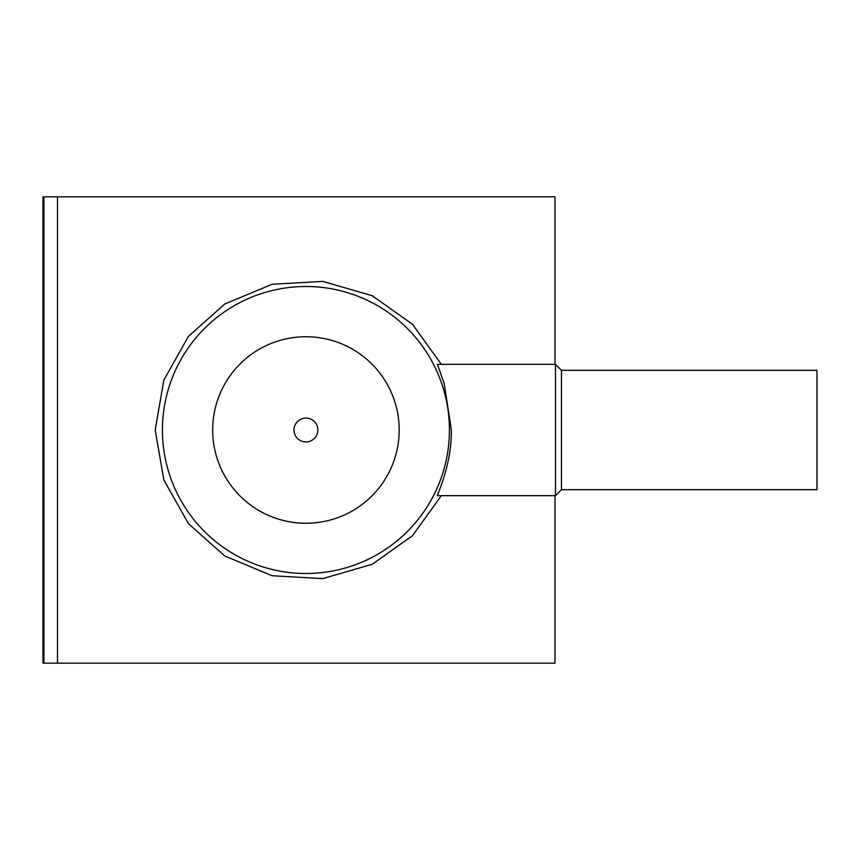 <?xml version="1.0" encoding="UTF-8"?>
<svg xmlns="http://www.w3.org/2000/svg" width="860" height="860" viewBox="0 0 860 860"><rect width="100%" height="100%" fill="white"/><g stroke="black" fill="none" stroke-linecap="round" stroke-linejoin="round"><path stroke-width="1.29" d="M555.001 364.339L555.001 196.843L43 196.843L43 663.157L43.924 663.157L43.924 196.843M555.001 495.661L555.001 663.157L57.502 663.157L57.502 196.843M441.341 495.661L412.574 535.64L372.176 564.311L322.769 578.608L272.093 575.727L224.793 556.001L188.447 523.654L163.862 479.966L155.187 430L163.862 380.034L188.458 336.335L224.804 303.988L272.104 284.273L322.769 281.392L372.176 295.69L412.574 324.36L441.341 364.339M317.867 430A11.932 11.932 0 0 0 305.923 418.067A11.932 11.932 0 0 0 293.991 430A11.932 11.932 0 0 0 305.923 441.933A11.932 11.932 0 0 0 317.867 430M399.19 430A93.256 93.256 0 0 0 305.923 336.744A93.256 93.256 0 0 0 212.667 430A93.256 93.256 0 0 0 305.923 523.256A93.256 93.256 0 0 0 399.19 430M449.425 430A143.502 143.502 0 0 0 305.923 286.498A143.502 143.502 0 0 0 162.432 430A143.502 143.502 0 0 0 305.923 573.502A143.502 143.502 0 0 0 449.425 430M451.349 430L444.222 383.571L437.428 364.339L555.495 364.339L555.495 495.661L437.407 495.65C436.525 495.887 451.919 465.195 451.349 430M561.462 370.316L817 370.316L817 489.684L561.462 489.684L561.462 370.316L555.495 364.339M57.502 663.157L43.924 663.157M561.462 489.684L555.495 495.661"/></g></svg>
